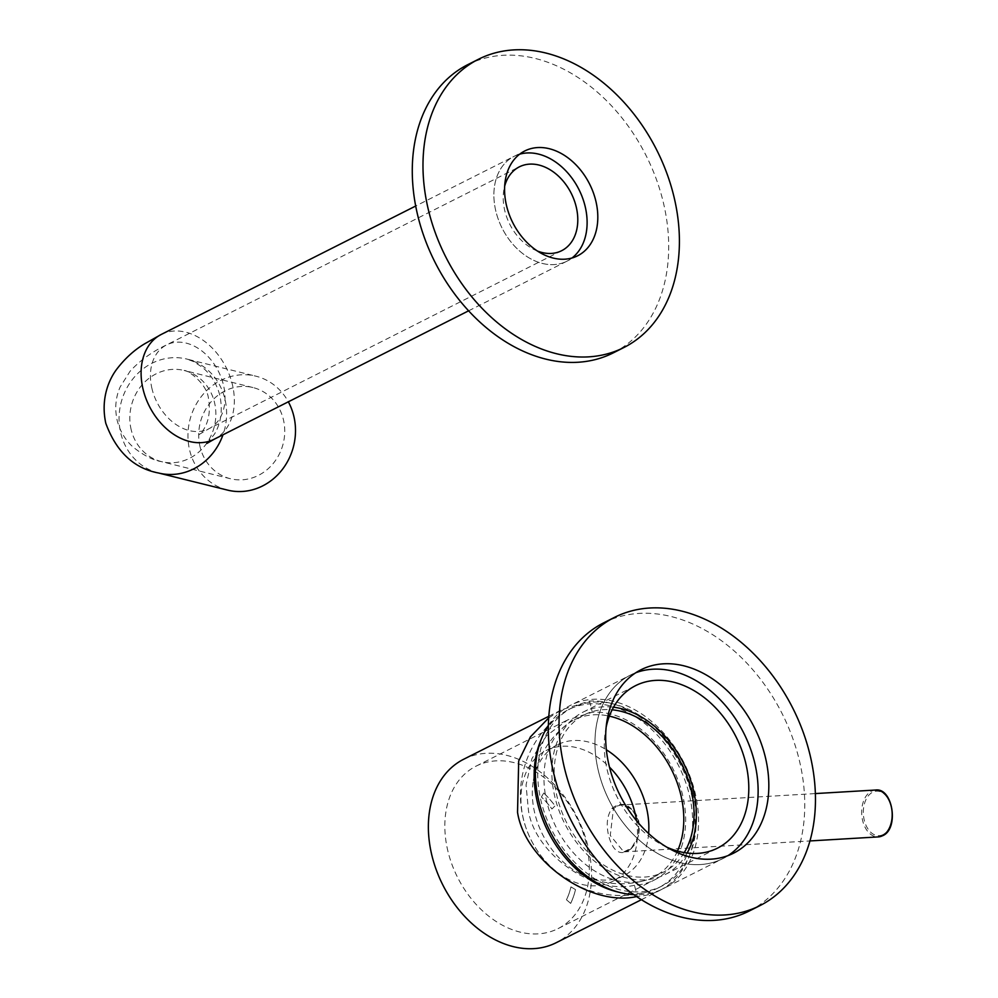 <?xml version="1.0" encoding="UTF-8"?>
<svg xmlns="http://www.w3.org/2000/svg" width="998" height="998" viewBox="0 0 998 998"><rect width="100%" height="100%" fill="white"/><g stroke="black" fill="none" stroke-linecap="round" stroke-linejoin="round"><path stroke-width="0.75" stroke-dasharray="4.99 3.74" d="M200.099 446.929A46.956 42.764 103.9 0 1 253.03 387.561A46.956 42.764 103.9 0 1 283.345 419.36A46.956 42.764 103.9 0 1 230.426 478.728A46.956 42.764 103.9 0 1 200.099 446.929M537.448 251.047A46.956 34.406 -116.8 0 1 504.826 210.877A46.956 34.406 -116.8 0 1 504.676 186.127M227.594 490.118A58.707 53.455 103.9 0 1 189.695 450.385A58.707 53.455 103.9 0 1 255.862 376.171A58.707 53.455 103.9 0 1 288.335 401.82M577.642 255.787L566.939 261.189A58.707 43.001 -116.8 0 0 572.041 257.971A58.707 43.001 -116.8 0 1 566.939 261.189A58.707 43.001 -116.8 0 1 495.906 211.401A58.707 43.001 -116.8 0 1 514.045 156.374A58.707 43.001 -116.8 0 1 519.646 154.191A58.707 43.001 -116.8 0 0 514.045 156.374L415.704 206.012M728.041 855.598A102.732 75.249 -116.8 0 1 722.839 858.592A102.732 75.249 -116.8 0 1 700.359 864.555A102.732 75.249 -116.8 0 1 603.079 786.362A102.732 75.249 -116.8 0 1 630.262 675.184A102.732 75.249 -116.8 0 1 635.751 672.764A102.732 75.249 -116.8 0 0 630.262 675.184A102.732 75.249 -116.8 0 0 598.513 771.479A102.732 75.249 -116.8 0 0 722.839 858.592A102.732 75.249 -116.8 0 0 728.041 855.598M603.802 622.777A161.427 118.251 -116.8 0 1 639.132 613.408A161.427 118.251 -116.8 0 1 792 736.275A161.427 118.251 -116.8 0 1 749.286 910.999M468.598 310.827L566.939 261.189A58.707 43.001 -116.8 0 1 554.102 264.595A58.707 43.001 -116.8 0 1 498.513 219.909A58.707 43.001 -116.8 0 1 514.045 156.374L524.748 150.972M467.75 64.67A161.427 118.251 -116.8 0 1 503.079 55.302A161.427 118.251 -116.8 0 1 655.948 178.168A161.427 118.251 -116.8 0 1 613.234 352.893M648.625 833.53A73.378 53.755 -116.8 0 1 623.65 875.782A73.378 53.755 -116.8 0 1 577.78 872.526A73.378 53.755 -116.8 0 1 534.841 813.557A73.378 53.755 -116.8 0 1 532.907 783.605A73.378 53.755 -116.8 0 1 557.52 744.77A73.378 53.755 -116.8 0 1 606.347 749.772M636.524 820.718A73.378 53.755 -116.8 0 1 612.273 881.521A73.378 53.755 -116.8 0 1 523.476 819.296A73.378 53.755 -116.8 0 1 546.156 750.508A73.378 53.755 -116.8 0 1 609.466 767.113M684.229 852.604A88.049 64.508 -116.8 0 1 663.782 871.965A88.049 64.508 -116.8 0 1 557.221 797.29A88.049 64.508 -116.8 0 1 584.429 714.743A88.049 64.508 -116.8 0 1 612.136 709.803M677.467 851.082A88.049 64.508 -116.8 0 1 653.54 877.13A88.049 64.508 -116.8 0 1 644.845 880.498A88.049 64.508 -116.8 0 1 546.979 802.454A88.049 64.508 -116.8 0 1 566.315 724.91A88.049 64.508 -116.8 0 1 574.187 719.92A88.049 64.508 -116.8 0 1 609.354 716.14M666.751 847.14A90.993 66.654 -116.8 0 1 607.433 770.955A90.993 66.654 -116.8 0 1 606.16 727.105M687.135 853.04A90.993 66.654 -116.8 0 1 665.105 874.585A90.993 66.654 -116.8 0 1 554.988 797.427A90.993 66.654 -116.8 0 1 583.106 712.123A90.993 66.654 -116.8 0 1 613.521 707.208M541.116 739.668A99.788 73.104 -116.8 0 1 560.04 714.93A99.788 73.104 -116.8 0 1 568.436 709.665A99.788 73.104 -116.8 0 1 689.206 794.296A99.788 73.104 -116.8 0 1 658.368 887.846A99.788 73.104 -116.8 0 1 649.149 891.476A99.788 73.104 -116.8 0 1 617.999 892.012M692.774 792.499A99.788 73.104 -116.8 0 1 661.936 886.049A99.788 73.104 -116.8 0 1 541.166 801.419A99.788 73.104 -116.8 0 1 572.004 707.869A99.788 73.104 -116.8 0 1 692.774 792.499M548.376 725.384A102.732 75.249 -116.8 0 1 570.681 705.249A102.732 75.249 -116.8 0 1 695.007 792.362A102.732 75.249 -116.8 0 1 663.258 888.669A102.732 75.249 -116.8 0 1 633.817 894.645M616.851 806.135L621.093 805.012L631.834 809.153L638.832 821.179L638.358 836.212L631.497 848.05L627.742 850.783L623.837 851.893L610.265 835.476L613.421 808.842L616.851 806.135M631.023 848.824C637.984 841.726 640.529 832.394 638.645 820.818C631.672 804.613 622.852 800.396 612.161 808.168C607.133 815.154 605.973 824.41 608.68 835.937C613.296 852.267 620.744 856.558 631.023 848.824A1.173 0.711 46 0 1 631.135 848.188L623.85 851.88M634.491 885.263C593.423 895.094 535.128 854.138 528.491 810.8L526.033 785.039L531.897 758.655L546.492 735.775L567.625 719.945L592.313 712.248A90.993 66.654 -116.8 0 1 682.52 794.695A90.993 66.654 -116.8 0 1 654.401 879.986A90.993 66.654 -116.8 0 1 634.491 885.263L637.211 896.429L636.524 896.516M447.977 851.444A90.993 66.654 -116.8 0 1 476.083 766.14A90.993 66.654 -116.8 0 1 586.2 843.31A90.993 66.654 -116.8 0 1 558.082 928.602A90.993 66.654 -116.8 0 1 447.977 851.444M463.658 759.266A102.732 75.249 -116.8 0 1 587.984 846.379A102.732 75.249 -116.8 0 1 556.248 942.686M548.713 717.874L561.724 709.765L589.593 701.083A102.732 75.249 -116.8 0 1 691.439 794.171A102.732 75.249 -116.8 0 1 659.69 890.466A102.732 75.249 -116.8 0 1 637.211 896.429M543.723 792.998A85.117 62.35 -116.8 0 1 555.05 805.873L551.931 808.991A79.254 58.046 63.2 0 0 541.39 796.99L543.76 792.973A85.117 62.35 -116.8 0 1 555.088 805.86L551.969 808.966A79.254 58.046 63.2 0 0 541.427 796.978L543.76 792.973M570.681 903.402L566.49 899.784A79.254 58.046 63.2 0 0 570.968 886.91L575.497 889.58A85.117 62.35 -116.8 0 1 570.681 903.402L566.49 899.784M589.593 701.083L592.313 712.248M566.452 899.809A79.254 58.046 63.2 0 0 570.931 886.935L575.497 889.58A85.117 62.35 -116.8 0 1 570.644 903.427M131.225 429.851A46.956 42.764 103.9 0 1 184.143 370.483A46.956 42.764 103.9 0 1 214.458 402.281A46.956 42.764 103.9 0 1 161.539 461.65A46.956 42.764 103.9 0 1 131.225 429.851M152.045 388.946A46.956 34.406 -116.8 0 1 166.554 344.921A46.956 34.406 -116.8 0 1 223.39 384.741A46.956 34.406 -116.8 0 1 208.881 428.766A46.956 34.406 -116.8 0 1 152.045 388.946M161.264 334.442A58.707 43.001 -116.8 0 1 232.309 384.218A58.707 43.001 -116.8 0 1 214.171 439.245M158.707 473.04A58.707 53.455 103.9 0 1 120.808 433.294A58.707 53.455 103.9 0 1 186.975 359.093A58.707 53.455 103.9 0 1 224.874 398.826A58.707 53.455 103.9 0 1 222.978 434.804M875.545 790.029A23.478 15.232 -93.4 0 0 871.491 791.152A23.478 15.232 -93.4 0 0 862.047 817.562A23.478 15.232 -93.4 0 0 878.302 836.91M882.993 834.627A22.305 14.471 86.6 0 1 864.268 820.256A22.305 14.471 86.6 0 1 872.651 792.212A22.305 14.471 86.6 0 1 891.376 806.584A22.305 14.471 86.6 0 1 882.993 834.627M631.497 848.05A1.173 0.711 46 0 0 631.135 848.188C641.964 840.091 640.167 815.266 633.331 810.987C627.867 806.209 623.787 804.213 621.093 805.012L815.354 793.572M613.421 808.842A1.173 0.811 -138.9 0 1 612.161 808.168M561.649 250.71L208.881 428.766L199.575 434.217C196.544 436.812 213.285 426.183 208.457 398.277C206.648 382.833 186.9 369.659 184.143 370.483L253.03 387.561M230.426 478.728L161.539 461.65C153.118 460.303 143.6 455.425 132.996 447.004C125.261 439.993 119.997 431.161 117.203 420.52C114.583 408.631 115.568 397.454 120.134 386.987L130.127 371.169C140.294 360.253 152.445 351.496 166.554 344.921L519.334 166.853M206.848 443.436L214.383 434.255C221.02 423.327 222.841 410.403 219.872 395.495C216.603 383.369 210.541 373.801 201.683 366.79L193.412 361.526L186.975 359.093L255.862 376.171M733.542 853.19L663.258 888.669M640.953 669.783L570.681 705.249M546.156 750.508L557.52 744.77M574.187 719.92L584.429 714.743M583.106 712.123L635.551 685.663M658.368 887.846L661.936 886.049M568.436 709.665L572.004 707.869M560.04 714.93A100.573 100.573 0 0 0 649.149 891.476M665.105 874.585L717.55 848.113M653.54 877.13L663.782 871.965M566.315 724.91A88.834 88.834 0 0 0 532.907 783.605M577.78 872.526A88.834 88.834 0 0 0 644.845 880.498M612.273 881.521L623.65 875.782M623.837 851.88L809.939 840.94M476.083 766.14L567.625 719.945M641.402 899.697L659.69 890.466M548.825 716.277L561.724 709.765M558.082 928.602L654.401 879.986"/><path stroke-width="1.5" d="M504.676 186.127A46.956 34.406 -116.8 0 1 519.334 166.853A46.956 34.406 -116.8 0 1 576.17 206.686A46.956 34.406 -116.8 0 1 561.649 250.71A46.956 34.406 -116.8 0 1 537.448 251.047M288.335 401.82A58.707 53.455 103.9 0 1 293.761 415.916A58.707 53.455 103.9 0 1 227.594 490.118L158.707 473.04A58.707 53.455 103.9 0 0 222.978 434.804M585.09 206.162A58.707 43.001 -116.8 0 1 572.041 257.971A58.707 43.001 -116.8 0 0 580.961 193.849A58.707 43.001 -116.8 0 0 526.894 152.968A58.707 43.001 -116.8 0 0 519.646 154.191A58.707 43.001 -116.8 0 1 585.09 206.162M652.742 669.221A102.732 75.249 -116.8 0 1 748.55 743.61A102.732 75.249 -116.8 0 1 728.041 855.598A102.732 75.249 -116.8 0 0 754.575 762.297A102.732 75.249 -116.8 0 0 635.751 672.764A102.732 75.249 -116.8 0 1 652.742 669.221M663.433 663.82A102.732 75.249 -116.8 0 1 760.713 742.001A102.732 75.249 -116.8 0 1 733.542 853.19A102.732 75.249 -116.8 0 1 711.063 859.153A102.732 75.249 -116.8 0 1 613.782 780.96A102.732 75.249 -116.8 0 1 640.953 669.783A102.732 75.249 -116.8 0 1 663.433 663.82M759.989 905.598L749.286 910.999A161.427 118.251 -116.8 0 1 713.957 920.368A161.427 118.251 -116.8 0 1 561.088 797.502A161.427 118.251 -116.8 0 1 603.802 622.777L614.506 617.375A161.427 118.251 -116.8 0 1 649.835 608.007A161.427 118.251 -116.8 0 1 802.704 730.873A161.427 118.251 -116.8 0 1 759.989 905.598A161.427 118.251 -116.8 0 1 724.66 914.966A161.427 118.251 -116.8 0 1 571.792 792.1A161.427 118.251 -116.8 0 1 614.506 617.375M537.585 147.567A58.707 43.001 -116.8 0 1 593.174 192.252A58.707 43.001 -116.8 0 1 577.642 255.787A58.707 43.001 -116.8 0 1 564.806 259.193A58.707 43.001 -116.8 0 1 509.217 214.508A58.707 43.001 -116.8 0 1 524.748 150.972A58.707 43.001 -116.8 0 1 537.585 147.567M623.937 347.491L613.234 352.893A161.427 118.251 -116.8 0 1 577.904 362.262A161.427 118.251 -116.8 0 1 425.036 239.395A161.427 118.251 -116.8 0 1 467.75 64.67L478.454 59.269A161.427 118.251 -116.8 0 1 513.783 49.9A161.427 118.251 -116.8 0 1 666.652 172.766A161.427 118.251 -116.8 0 1 623.937 347.491A161.427 118.251 -116.8 0 1 588.608 356.86A161.427 118.251 -116.8 0 1 435.739 233.994A161.427 118.251 -116.8 0 1 478.454 59.269M606.347 749.772A73.378 53.755 -116.8 0 1 646.317 806.995A73.378 53.755 -116.8 0 1 648.625 833.53M609.466 767.113A73.378 53.755 -116.8 0 1 634.953 812.734A73.378 53.755 -116.8 0 1 636.524 820.718M612.136 709.803A88.049 64.508 -116.8 0 1 690.99 789.418A88.049 64.508 -116.8 0 1 684.229 852.604M609.354 716.14A88.049 64.508 -116.8 0 1 680.748 794.595A88.049 64.508 -116.8 0 1 677.467 851.082M606.16 727.105A90.993 66.654 -116.8 0 1 635.551 685.663A90.993 66.654 -116.8 0 1 745.656 762.821A90.993 66.654 -116.8 0 1 717.55 848.113A90.993 66.654 -116.8 0 1 666.751 847.14M613.521 707.208A90.993 66.654 -116.8 0 1 693.223 789.293A90.993 66.654 -116.8 0 1 687.135 853.04M617.999 892.012A99.788 73.104 -116.8 0 1 537.598 803.215A99.788 73.104 -116.8 0 1 541.116 739.668M633.817 894.645A102.732 75.249 -116.8 0 1 538.945 801.544A102.732 75.249 -116.8 0 1 548.376 725.384M641.402 899.697L556.248 942.686A102.732 75.249 -116.8 0 1 431.922 855.56A102.732 75.249 -116.8 0 1 463.658 759.266L548.825 716.277M637.211 896.429C590.841 907.519 525.035 861.286 517.538 812.347L518.686 761L530.4 736.911L548.713 717.874M468.598 310.827L214.171 439.245A58.707 43.001 -116.8 0 1 143.126 389.469A58.707 43.001 -116.8 0 1 161.264 334.442L144.96 343.624C134.643 349.687 125.324 358.107 117.003 368.861C109.992 377.905 100.199 397.391 105.8 423.302C116.304 451.832 133.944 468.411 158.707 473.04M878.302 836.91A23.478 15.232 -93.4 0 0 882.369 835.8A23.478 15.232 -93.4 0 0 891.8 809.39A23.478 15.232 -93.4 0 0 875.545 790.029C892.936 787.434 899.298 828.901 882.631 835.725L878.302 836.91L809.939 840.94M214.171 439.245L206.848 443.436M415.704 206.012L161.264 334.442M815.354 793.572L875.545 790.029"/></g></svg>
